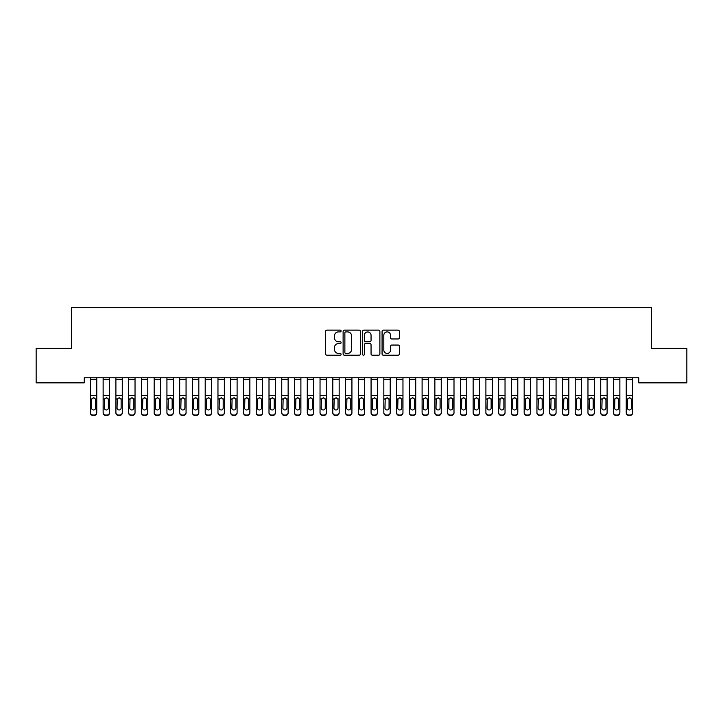 <?xml version="1.0" encoding="UTF-8"?>
<svg xmlns="http://www.w3.org/2000/svg" width="723" height="723" viewBox="0 0 723 723"><rect width="100%" height="100%" fill="white"/><g stroke="black" fill="none" stroke-linecap="round" stroke-linejoin="round"><path stroke-width="1.08" d="M341.084 331.017A0.877 0.877 0 0 0 340.208 330.14L326.904 330.14A1.256 1.256 0 0 0 325.648 331.396L325.648 353.936A1.256 1.256 0 0 0 326.904 355.192L340.208 355.192A0.877 0.877 0 0 0 341.084 354.315A0.877 0.877 0 0 0 340.208 353.439L338.491 353.439A4.004 4.004 0 0 1 334.478 349.435L334.478 347.555A4.004 4.004 0 0 1 338.491 343.542L340.208 343.542A0.877 0.877 0 0 0 341.084 342.666A0.877 0.877 0 0 0 340.208 341.789L338.491 341.789A4.004 4.004 0 0 1 334.478 337.786L334.478 335.906A4.004 4.004 0 0 1 338.491 331.893L340.208 331.893A0.877 0.877 0 0 0 341.084 331.017M398.102 338.97A1.256 1.256 0 0 0 399.349 337.722L399.349 331.396A1.256 1.256 0 0 0 398.102 330.14L383.326 330.14A1.256 1.256 0 0 0 382.069 331.396L382.069 353.936A1.256 1.256 0 0 0 383.326 355.192L398.102 355.192A1.256 1.256 0 0 0 399.349 353.936L399.349 346.299A1.256 1.256 0 0 0 398.102 345.052L391.776 345.052A1.256 1.256 0 0 0 390.519 346.299L390.519 350.086A3.353 3.353 0 0 1 387.176 353.439A3.353 3.353 0 0 1 383.823 350.086L383.823 335.246A3.353 3.353 0 0 1 387.176 331.893A3.353 3.353 0 0 1 390.519 335.246L390.519 337.722A1.256 1.256 0 0 0 391.776 338.97L398.102 338.97M638.752 377.758L84.248 377.758L84.248 382.856L36.15 382.856L36.15 348.414L71.496 348.414L71.496 307.582L651.504 307.582L651.504 348.414L686.85 348.414L686.85 382.856L638.752 382.856L638.752 377.758M360.406 331.396A1.256 1.256 0 0 0 359.15 330.14L344.374 330.14A1.256 1.256 0 0 0 343.118 331.396L343.118 353.936A1.256 1.256 0 0 0 344.374 355.192L359.15 355.192A1.256 1.256 0 0 0 360.406 353.936L360.406 331.396M363.85 330.14L378.626 330.14A1.256 1.256 0 0 1 379.882 331.396L379.882 353.936A1.256 1.256 0 0 1 378.626 355.192L372.3 355.192A1.256 1.256 0 0 1 371.053 353.936L371.053 344.799A1.256 1.256 0 0 0 369.796 343.542L365.603 343.542A1.256 1.256 0 0 0 364.347 344.799L364.347 354.315A0.877 0.877 0 0 1 363.47 355.192A0.877 0.877 0 0 1 362.594 354.315L362.594 331.396A1.256 1.256 0 0 1 363.85 330.14M345.748 331.893A0.877 0.877 0 0 0 344.871 332.77L344.871 352.562A0.877 0.877 0 0 0 345.748 353.439L347.564 353.439A4.004 4.004 0 0 0 351.577 349.435L351.577 335.906A4.004 4.004 0 0 0 347.564 331.893L345.748 331.893M371.053 335.309A3.353 3.353 0 0 0 367.7 331.956A3.353 3.353 0 0 0 364.347 335.309L364.347 340.542A1.256 1.256 0 0 0 365.603 341.789L369.796 341.789A1.256 1.256 0 0 0 371.053 340.542L371.053 335.309M90.375 399.295L90.375 412.517A2.549 2.53 -0 0 0 92.924 415.047L94.207 415.047A2.549 2.53 -0 0 0 96.755 412.517L96.755 412.887A2.549 2.53 180 0 1 94.207 415.418L94.207 415.047M95.608 407.953L95.608 399.873L95.608 407.953A2.042 2.024 180 0 1 93.565 409.977A2.042 2.024 180 0 0 95.608 407.953M91.523 408.323L91.523 407.953A2.042 2.024 180 0 0 93.565 409.977M92.499 398.12L91.523 399.683M94.632 398.12L93.565 397.822L95.382 398.933L95.608 399.873M90.375 412.517L90.375 377.777L96.755 377.777L96.755 412.517M92.924 415.047L94.207 415.418M92.924 415.418A2.549 2.53 180 0 1 90.375 412.887M90.375 398.933L91.749 398.933L91.523 407.953M91.749 398.933L93.565 397.822M103.136 399.295L103.136 412.517A2.549 2.53 -0 0 0 105.685 415.047L106.959 415.047A2.549 2.53 -0 0 0 109.516 412.517L109.516 412.887A2.549 2.53 180 0 1 106.959 415.418L106.959 415.047M108.369 407.953L108.369 399.873L108.369 407.953A2.042 2.024 180 0 1 106.326 409.977A2.042 2.024 180 0 0 108.369 407.953M104.284 408.323L104.284 407.953A2.042 2.024 180 0 0 106.326 409.977M105.26 398.12L104.284 399.683M107.393 398.12L106.326 397.822L108.143 398.933L108.369 399.873M115.897 399.295L115.897 412.517A2.549 2.53 -0 0 0 118.445 415.047L119.72 415.047A2.549 2.53 -0 0 0 122.268 412.517L122.268 412.887A2.549 2.53 180 0 1 119.72 415.418L119.72 415.047M121.121 407.953L121.121 399.873L121.121 407.953A2.042 2.024 180 0 1 119.078 409.977A2.042 2.024 180 0 0 121.121 407.953M117.045 408.323L117.045 407.953A2.042 2.024 180 0 0 119.078 409.977M118.021 398.12L117.045 399.683M120.145 398.12L119.078 397.822L120.895 398.933L121.121 399.873M103.136 412.517L103.136 377.777L109.516 377.777L109.516 412.517M105.685 415.047L106.959 415.418M105.685 415.418A2.549 2.53 180 0 1 103.136 412.887M103.136 398.933L104.51 398.933L104.284 407.953M104.51 398.933L106.326 397.822M115.897 412.517L115.897 377.777L122.268 377.777L122.268 412.517M118.445 415.047L119.72 415.418M118.445 415.418A2.549 2.53 180 0 1 115.897 412.887M115.897 398.933L117.271 398.933L117.045 407.953M117.271 398.933L119.078 397.822M128.649 399.295L128.649 412.517A2.549 2.53 -0 0 0 131.206 415.047L132.481 415.047A2.549 2.53 -0 0 0 135.029 412.517L135.029 412.887A2.549 2.53 180 0 1 132.481 415.418L132.481 415.047M133.882 407.953L133.882 399.873L133.882 407.953A2.042 2.024 180 0 1 131.839 409.977A2.042 2.024 180 0 0 133.882 407.953M129.797 408.323L129.797 407.953A2.042 2.024 180 0 0 131.839 409.977M130.773 398.12L129.797 399.683M132.905 398.12L131.839 397.822L133.656 398.933L133.882 399.873M141.41 399.295L141.41 412.517A2.549 2.53 -0 0 0 143.958 415.047L145.242 415.047A2.549 2.53 -0 0 0 147.79 412.517L147.79 412.887A2.549 2.53 180 0 1 145.242 415.418L145.242 415.047M146.642 407.953L146.642 399.873L146.642 407.953A2.042 2.024 180 0 1 144.6 409.977A2.042 2.024 180 0 0 146.642 407.953M142.558 408.323L142.558 407.953A2.042 2.024 180 0 0 144.6 409.977M143.534 398.12L142.558 399.683M145.666 398.12L144.6 397.822L146.417 398.933L146.642 399.873M128.649 412.517L128.649 377.777L135.029 377.777L135.029 412.517M131.206 415.047L132.481 415.418M131.206 415.418A2.549 2.53 180 0 1 128.649 412.887M128.649 398.933L130.023 398.933L129.797 407.953M130.023 398.933L131.839 397.822M141.41 412.517L141.41 377.777L147.79 377.777L147.79 412.517M143.958 415.047L145.242 415.418M143.958 415.418A2.549 2.53 180 0 1 141.41 412.887M141.41 398.933L142.783 398.933L142.558 407.953M142.783 398.933L144.6 397.822M154.171 399.295L154.171 412.517A2.549 2.53 -0 0 0 156.719 415.047L157.994 415.047A2.549 2.53 -0 0 0 160.551 412.517L160.551 412.887A2.549 2.53 180 0 1 157.994 415.418L157.994 415.047M159.403 407.953L159.403 399.873L159.403 407.953A2.042 2.024 180 0 1 157.361 409.977A2.042 2.024 180 0 0 159.403 407.953M155.318 408.323L155.318 407.953A2.042 2.024 180 0 0 157.361 409.977M156.295 398.12L155.318 399.683M158.427 398.12L157.361 397.822L159.177 398.933L159.403 399.873M154.171 412.517L154.171 377.777L160.551 377.777L160.551 412.517M156.719 415.047L157.994 415.418M156.719 415.418A2.549 2.53 180 0 1 154.171 412.887M154.171 398.933L155.544 398.933L155.318 407.953M155.544 398.933L157.361 397.822M166.932 399.295L166.932 412.517A2.549 2.53 -0 0 0 169.48 415.047L170.755 415.047A2.549 2.53 -0 0 0 173.303 412.517L173.303 412.887A2.549 2.53 180 0 1 170.755 415.418L170.755 415.047M172.155 407.953L172.155 399.873L172.155 407.953A2.042 2.024 180 0 1 170.122 409.977A2.042 2.024 180 0 0 172.155 407.953M168.079 408.323L168.079 407.953A2.042 2.024 180 0 0 170.122 409.977M169.055 398.12L168.079 399.683M171.179 398.12L170.122 397.822L171.929 398.933L172.155 399.873M166.932 412.517L166.932 377.777L173.303 377.777L173.303 412.517M169.48 415.047L170.755 415.418M169.48 415.418A2.549 2.53 180 0 1 166.932 412.887M166.932 398.933L168.305 398.933L168.079 407.953M168.305 398.933L170.122 397.822M179.684 399.295L179.684 412.517A2.549 2.53 -0 0 0 182.241 415.047L183.515 415.047A2.549 2.53 -0 0 0 186.064 412.517L186.064 412.887A2.549 2.53 180 0 1 183.515 415.418L183.515 415.047M184.916 407.953L184.916 399.873L184.916 407.953A2.042 2.024 180 0 1 182.874 409.977A2.042 2.024 180 0 0 184.916 407.953M180.831 408.323L180.831 407.953A2.042 2.024 180 0 0 182.874 409.977M181.807 398.12L180.831 399.683M183.94 398.12L182.874 397.822L184.69 398.933L184.916 399.873M179.684 412.517L179.684 377.777L186.064 377.777L186.064 412.517M182.241 415.047L183.515 415.418M182.241 415.418A2.549 2.53 180 0 1 179.684 412.887M179.684 398.933L181.057 398.933L180.831 407.953M181.057 398.933L182.874 397.822M192.445 399.295L192.445 412.517A2.549 2.53 -0 0 0 194.993 415.047L196.276 415.047A2.549 2.53 -0 0 0 198.825 412.517L198.825 412.887A2.549 2.53 180 0 1 196.276 415.418L196.276 415.047M197.677 407.953L197.677 399.873L197.677 407.953A2.042 2.024 180 0 1 195.635 409.977A2.042 2.024 180 0 0 197.677 407.953M193.592 408.323L193.592 407.953A2.042 2.024 180 0 0 195.635 409.977M194.568 398.12L193.592 399.683M196.701 398.12L195.635 397.822L197.451 398.933L197.677 399.873M192.445 412.517L192.445 377.777L198.825 377.777L198.825 412.517M194.993 415.047L196.276 415.418M194.993 415.418A2.549 2.53 180 0 1 192.445 412.887M192.445 398.933L193.818 398.933L193.592 407.953M193.818 398.933L195.635 397.822M205.205 399.295L205.205 412.517A2.549 2.53 -0 0 0 207.754 415.047L209.028 415.047A2.549 2.53 -0 0 0 211.586 412.517L211.586 412.887A2.549 2.53 180 0 1 209.028 415.418L209.028 415.047M210.438 407.953L210.438 399.873L210.438 407.953A2.042 2.024 180 0 1 208.396 409.977A2.042 2.024 180 0 0 210.438 407.953M206.353 408.323L206.353 407.953A2.042 2.024 180 0 0 208.396 409.977M207.329 398.12L206.353 399.683M209.462 398.12L208.396 397.822L210.212 398.933L210.438 399.873M205.205 412.517L205.205 377.777L211.586 377.777L211.586 412.517M207.754 415.047L209.028 415.418M207.754 415.418A2.549 2.53 180 0 1 205.205 412.887M205.205 398.933L206.579 398.933L206.353 407.953M206.579 398.933L208.396 397.822M217.966 399.295L217.966 412.517A2.549 2.53 -0 0 0 220.515 415.047L221.789 415.047A2.549 2.53 -0 0 0 224.347 412.517L224.347 412.887A2.549 2.53 180 0 1 221.789 415.418L221.789 415.047M223.19 407.953L223.19 399.873L223.19 407.953A2.042 2.024 180 0 1 221.157 409.977A2.042 2.024 180 0 0 223.19 407.953M219.114 408.323L219.114 407.953A2.042 2.024 180 0 0 221.157 409.977M220.09 398.12L219.114 399.683M222.214 398.12L221.157 397.822L222.964 398.933L223.19 399.873M217.966 412.517L217.966 377.777L224.347 377.777L224.347 412.517M220.515 415.047L221.789 415.418M220.515 415.418A2.549 2.53 180 0 1 217.966 412.887M217.966 398.933L219.34 398.933L219.114 407.953M219.34 398.933L221.157 397.822M230.718 399.295L230.718 412.517A2.549 2.53 -0 0 0 233.276 415.047L234.55 415.047A2.549 2.53 -0 0 0 237.099 412.517L237.099 412.887A2.549 2.53 180 0 1 234.55 415.418L234.55 415.047M235.951 407.953L235.951 399.873L235.951 407.953A2.042 2.024 180 0 1 233.909 409.977A2.042 2.024 180 0 0 235.951 407.953M231.866 408.323L231.866 407.953A2.042 2.024 180 0 0 233.909 409.977M232.842 398.12L231.866 399.683M234.975 398.12L233.909 397.822L235.725 398.933L235.951 399.873M230.718 412.517L230.718 377.777L237.099 377.777L237.099 412.517M233.276 415.047L234.55 415.418M233.276 415.418A2.549 2.53 180 0 1 230.718 412.887M230.718 398.933L232.092 398.933L231.866 407.953M232.092 398.933L233.909 397.822M243.479 399.295L243.479 412.517A2.549 2.53 -0 0 0 246.037 415.047L247.311 415.047A2.549 2.53 -0 0 0 249.86 412.517L249.86 412.887A2.549 2.53 180 0 1 247.311 415.418L247.311 415.047M248.712 407.953L248.712 399.873L248.712 407.953A2.042 2.024 180 0 1 246.67 409.977A2.042 2.024 180 0 0 248.712 407.953M244.627 408.323L244.627 407.953A2.042 2.024 180 0 0 246.67 409.977M245.603 398.12L244.627 399.683M247.736 398.12L246.67 397.822L248.486 398.933L248.712 399.873M243.479 412.517L243.479 377.777L249.86 377.777L249.86 412.517M246.037 415.047L247.311 415.418M246.037 415.418A2.549 2.53 180 0 1 243.479 412.887M243.479 398.933L244.853 398.933L244.627 407.953M244.853 398.933L246.67 397.822M256.24 399.295L256.24 412.517A2.549 2.53 -0 0 0 258.789 415.047L260.063 415.047A2.549 2.53 -0 0 0 262.621 412.517L262.621 412.887A2.549 2.53 180 0 1 260.063 415.418L260.063 415.047M261.473 407.953L261.473 399.873L261.473 407.953A2.042 2.024 180 0 1 259.43 409.977A2.042 2.024 180 0 0 261.473 407.953M257.388 408.323L257.388 407.953A2.042 2.024 180 0 0 259.43 409.977M258.364 398.12L257.388 399.683M260.497 398.12L259.43 397.822L261.247 398.933L261.473 399.873M256.24 412.517L256.24 377.777L262.621 377.777L262.621 412.517M258.789 415.047L260.063 415.418M258.789 415.418A2.549 2.53 180 0 1 256.24 412.887M256.24 398.933L257.614 398.933L257.388 407.953M257.614 398.933L259.43 397.822M269.001 399.295L269.001 412.517A2.549 2.53 -0 0 0 271.55 415.047L272.824 415.047A2.549 2.53 -0 0 0 275.382 412.517L275.382 412.887A2.549 2.53 180 0 1 272.824 415.418L272.824 415.047M274.234 407.953L274.234 399.873L274.234 407.953A2.042 2.024 180 0 1 272.191 409.977A2.042 2.024 180 0 0 274.234 407.953M270.149 408.323L270.149 407.953A2.042 2.024 180 0 0 272.191 409.977M271.125 398.12L270.149 399.683M273.258 398.12L272.191 397.822L274.008 398.933L274.234 399.873M269.001 412.517L269.001 377.777L275.382 377.777L275.382 412.517M271.55 415.047L272.824 415.418M271.55 415.418A2.549 2.53 180 0 1 269.001 412.887M269.001 398.933L270.375 398.933L270.149 407.953M270.375 398.933L272.191 397.822M281.753 399.295L281.753 412.517A2.549 2.53 -0 0 0 284.311 415.047L285.585 415.047A2.549 2.53 -0 0 0 288.134 412.517L288.134 412.887A2.549 2.53 180 0 1 285.585 415.418L285.585 415.047M286.986 407.953L286.986 399.873L286.986 407.953A2.042 2.024 180 0 1 284.943 409.977A2.042 2.024 180 0 0 286.986 407.953M282.91 408.323L282.91 407.953A2.042 2.024 180 0 0 284.943 409.977M283.886 398.12L282.91 399.683M286.01 398.12L284.943 397.822L286.76 398.933L286.986 399.873M281.753 412.517L281.753 377.777L288.134 377.777L288.134 412.517M284.311 415.047L285.585 415.418M284.311 415.418A2.549 2.53 180 0 1 281.753 412.887M281.753 398.933L283.136 398.933L282.91 407.953M283.136 398.933L284.943 397.822M294.514 399.295L294.514 412.517A2.549 2.53 -0 0 0 297.072 415.047L298.346 415.047A2.549 2.53 -0 0 0 300.895 412.517L300.895 412.887A2.549 2.53 180 0 1 298.346 415.418L298.346 415.047M299.747 407.953L299.747 399.873L299.747 407.953A2.042 2.024 180 0 1 297.704 409.977A2.042 2.024 180 0 0 299.747 407.953M295.662 408.323L295.662 407.953A2.042 2.024 180 0 0 297.704 409.977M296.638 398.12L295.662 399.683M298.771 398.12L297.704 397.822L299.521 398.933L299.747 399.873M294.514 412.517L294.514 377.777L300.895 377.777L300.895 412.517M297.072 415.047L298.346 415.418M297.072 415.418A2.549 2.53 180 0 1 294.514 412.887M294.514 398.933L295.888 398.933L295.662 407.953M295.888 398.933L297.704 397.822M307.275 399.295L307.275 412.517A2.549 2.53 -0 0 0 309.824 415.047L311.107 415.047A2.549 2.53 -0 0 0 313.655 412.517L313.655 412.887A2.549 2.53 180 0 1 311.107 415.418L311.107 415.047M312.508 407.953L312.508 399.873L312.508 407.953A2.042 2.024 180 0 1 310.465 409.977A2.042 2.024 180 0 0 312.508 407.953M308.423 408.323L308.423 407.953A2.042 2.024 180 0 0 310.465 409.977M309.399 398.12L308.423 399.683M311.532 398.12L310.465 397.822L312.282 398.933L312.508 399.873M307.275 412.517L307.275 377.777L313.655 377.777L313.655 412.517M309.824 415.047L311.107 415.418M309.824 415.418A2.549 2.53 180 0 1 307.275 412.887M307.275 398.933L308.649 398.933L308.423 407.953M308.649 398.933L310.465 397.822M320.036 399.295L320.036 412.517A2.549 2.53 -0 0 0 322.585 415.047L323.859 415.047A2.549 2.53 -0 0 0 326.416 412.517L326.416 412.887A2.549 2.53 180 0 1 323.859 415.418L323.859 415.047M325.269 407.953L325.269 399.873L325.269 407.953A2.042 2.024 180 0 1 323.226 409.977A2.042 2.024 180 0 0 325.269 407.953M321.184 408.323L321.184 407.953A2.042 2.024 180 0 0 323.226 409.977M322.16 398.12L321.184 399.683M324.293 398.12L323.226 397.822L325.043 398.933L325.269 399.873M320.036 412.517L320.036 377.777L326.416 377.777L326.416 412.517M322.585 415.047L323.859 415.418M322.585 415.418A2.549 2.53 180 0 1 320.036 412.887M320.036 398.933L321.41 398.933L321.184 407.953M321.41 398.933L323.226 397.822M332.797 399.295L332.797 412.517A2.549 2.53 -0 0 0 335.345 415.047L336.62 415.047A2.549 2.53 -0 0 0 339.168 412.517L339.168 412.887A2.549 2.53 180 0 1 336.62 415.418L336.62 415.047M338.021 407.953L338.021 399.873L338.021 407.953A2.042 2.024 180 0 1 335.978 409.977A2.042 2.024 180 0 0 338.021 407.953M333.945 408.323L333.945 407.953A2.042 2.024 180 0 0 335.978 409.977M334.921 398.12L333.945 399.683M337.045 398.12L335.978 397.822L337.795 398.933L338.021 399.873M332.797 412.517L332.797 377.777L339.168 377.777L339.168 412.517M335.345 415.047L336.62 415.418M335.345 415.418A2.549 2.53 180 0 1 332.797 412.887M332.797 398.933L334.171 398.933L333.945 407.953M334.171 398.933L335.978 397.822M345.549 399.295L345.549 412.517A2.549 2.53 -0 0 0 348.106 415.047L349.381 415.047A2.549 2.53 -0 0 0 351.929 412.517L351.929 412.887A2.549 2.53 180 0 1 349.381 415.418L349.381 415.047M350.782 407.953L350.782 399.873L350.782 407.953A2.042 2.024 180 0 1 348.739 409.977A2.042 2.024 180 0 0 350.782 407.953M346.697 408.323L346.697 407.953A2.042 2.024 180 0 0 348.739 409.977M347.673 398.12L346.697 399.683M349.805 398.12L348.739 397.822L350.556 398.933L350.782 399.873M345.549 412.517L345.549 377.777L351.929 377.777L351.929 412.517M348.106 415.047L349.381 415.418M348.106 415.418A2.549 2.53 180 0 1 345.549 412.887M345.549 398.933L346.923 398.933L346.697 407.953M346.923 398.933L348.739 397.822M358.31 399.295L358.31 412.517A2.549 2.53 -0 0 0 360.858 415.047L362.142 415.047A2.549 2.53 -0 0 0 364.69 412.517L364.69 412.887A2.549 2.53 180 0 1 362.142 415.418L362.142 415.047M363.542 407.953L363.542 399.873L363.542 407.953A2.042 2.024 180 0 1 361.5 409.977A2.042 2.024 180 0 0 363.542 407.953M359.458 408.323L359.458 407.953A2.042 2.024 180 0 0 361.5 409.977M360.434 398.12L359.458 399.683M362.566 398.12L361.5 397.822L363.317 398.933L363.542 399.873M358.31 412.517L358.31 377.777L364.69 377.777L364.69 412.517M360.858 415.047L362.142 415.418M360.858 415.418A2.549 2.53 180 0 1 358.31 412.887M358.31 398.933L359.683 398.933L359.458 407.953M359.683 398.933L361.5 397.822M371.071 399.295L371.071 412.517A2.549 2.53 -0 0 0 373.619 415.047L374.894 415.047A2.549 2.53 -0 0 0 377.451 412.517L377.451 412.887A2.549 2.53 180 0 1 374.894 415.418L374.894 415.047M376.303 407.953L376.303 399.873L376.303 407.953A2.042 2.024 180 0 1 374.261 409.977A2.042 2.024 180 0 0 376.303 407.953M372.218 408.323L372.218 407.953A2.042 2.024 180 0 0 374.261 409.977M373.195 398.12L372.218 399.683M375.327 398.12L374.261 397.822L376.077 398.933L376.303 399.873M371.071 412.517L371.071 377.777L377.451 377.777L377.451 412.517M373.619 415.047L374.894 415.418M373.619 415.418A2.549 2.53 180 0 1 371.071 412.887M371.071 398.933L372.444 398.933L372.218 407.953M372.444 398.933L374.261 397.822M383.832 399.295L383.832 412.517A2.549 2.53 -0 0 0 386.38 415.047L387.655 415.047A2.549 2.53 -0 0 0 390.203 412.517L390.203 412.887A2.549 2.53 180 0 1 387.655 415.418L387.655 415.047M389.055 407.953L389.055 399.873L389.055 407.953A2.042 2.024 180 0 1 387.022 409.977A2.042 2.024 180 0 0 389.055 407.953M384.979 408.323L384.979 407.953A2.042 2.024 180 0 0 387.022 409.977M385.955 398.12L384.979 399.683M388.079 398.12L387.022 397.822L388.829 398.933L389.055 399.873M383.832 412.517L383.832 377.777L390.203 377.777L390.203 412.517M386.38 415.047L387.655 415.418M386.38 415.418A2.549 2.53 180 0 1 383.832 412.887M383.832 398.933L385.205 398.933L384.979 407.953M385.205 398.933L387.022 397.822M396.584 399.295L396.584 412.517A2.549 2.53 -0 0 0 399.141 415.047L400.415 415.047A2.549 2.53 -0 0 0 402.964 412.517L402.964 412.887A2.549 2.53 180 0 1 400.415 415.418L400.415 415.047M401.816 407.953L401.816 399.873L401.816 407.953A2.042 2.024 180 0 1 399.774 409.977A2.042 2.024 180 0 0 401.816 407.953M397.731 408.323L397.731 407.953A2.042 2.024 180 0 0 399.774 409.977M398.707 398.12L397.731 399.683M400.84 398.12L399.774 397.822L401.59 398.933L401.816 399.873M396.584 412.517L396.584 377.777L402.964 377.777L402.964 412.517M399.141 415.047L400.415 415.418M399.141 415.418A2.549 2.53 180 0 1 396.584 412.887M396.584 398.933L397.957 398.933L397.731 407.953M397.957 398.933L399.774 397.822M409.345 399.295L409.345 412.517A2.549 2.53 -0 0 0 411.893 415.047L413.176 415.047A2.549 2.53 -0 0 0 415.725 412.517L415.725 412.887A2.549 2.53 180 0 1 413.176 415.418L413.176 415.047M414.577 407.953L414.577 399.873L414.577 407.953A2.042 2.024 180 0 1 412.535 409.977A2.042 2.024 180 0 0 414.577 407.953M410.492 408.323L410.492 407.953A2.042 2.024 180 0 0 412.535 409.977M411.468 398.12L410.492 399.683M413.601 398.12L412.535 397.822L414.351 398.933L414.577 399.873M409.345 412.517L409.345 377.777L415.725 377.777L415.725 412.517M411.893 415.047L413.176 415.418M411.893 415.418A2.549 2.53 180 0 1 409.345 412.887M409.345 398.933L410.718 398.933L410.492 407.953M410.718 398.933L412.535 397.822M422.105 399.295L422.105 412.517A2.549 2.53 -0 0 0 424.654 415.047L425.928 415.047A2.549 2.53 -0 0 0 428.486 412.517L428.486 412.887A2.549 2.53 180 0 1 425.928 415.418L425.928 415.047M427.338 407.953L427.338 399.873L427.338 407.953A2.042 2.024 180 0 1 425.296 409.977A2.042 2.024 180 0 0 427.338 407.953M423.253 408.323L423.253 407.953A2.042 2.024 180 0 0 425.296 409.977M424.229 398.12L423.253 399.683M426.362 398.12L425.296 397.822L427.112 398.933L427.338 399.873M422.105 412.517L422.105 377.777L428.486 377.777L428.486 412.517M424.654 415.047L425.928 415.418M424.654 415.418A2.549 2.53 180 0 1 422.105 412.887M422.105 398.933L423.479 398.933L423.253 407.953M423.479 398.933L425.296 397.822M434.866 399.295L434.866 412.517A2.549 2.53 -0 0 0 437.415 415.047L438.689 415.047A2.549 2.53 -0 0 0 441.247 412.517L441.247 412.887A2.549 2.53 180 0 1 438.689 415.418L438.689 415.047M440.09 407.953L440.09 399.873L440.09 407.953A2.042 2.024 180 0 1 438.057 409.977A2.042 2.024 180 0 0 440.09 407.953M436.014 408.323L436.014 407.953A2.042 2.024 180 0 0 438.057 409.977M436.99 398.12L436.014 399.683M439.114 398.12L438.057 397.822L439.864 398.933L440.09 399.873M434.866 412.517L434.866 377.777L441.247 377.777L441.247 412.517M437.415 415.047L438.689 415.418M437.415 415.418A2.549 2.53 180 0 1 434.866 412.887M434.866 398.933L436.24 398.933L436.014 407.953M436.24 398.933L438.057 397.822M447.618 399.295L447.618 412.517A2.549 2.53 -0 0 0 450.176 415.047L451.45 415.047A2.549 2.53 -0 0 0 453.999 412.517L453.999 412.887A2.549 2.53 180 0 1 451.45 415.418L451.45 415.047M452.851 407.953L452.851 399.873L452.851 407.953A2.042 2.024 180 0 1 450.809 409.977A2.042 2.024 180 0 0 452.851 407.953M448.766 408.323L448.766 407.953A2.042 2.024 180 0 0 450.809 409.977M449.742 398.12L448.766 399.683M451.875 398.12L450.809 397.822L452.625 398.933L452.851 399.873M447.618 412.517L447.618 377.777L453.999 377.777L453.999 412.517M450.176 415.047L451.45 415.418M450.176 415.418A2.549 2.53 180 0 1 447.618 412.887M447.618 398.933L448.992 398.933L448.766 407.953M448.992 398.933L450.809 397.822M460.379 399.295L460.379 412.517A2.549 2.53 -0 0 0 462.937 415.047L464.211 415.047A2.549 2.53 -0 0 0 466.76 412.517L466.76 412.887A2.549 2.53 180 0 1 464.211 415.418L464.211 415.047M465.612 407.953L465.612 399.873L465.612 407.953A2.042 2.024 180 0 1 463.57 409.977A2.042 2.024 180 0 0 465.612 407.953M461.527 408.323L461.527 407.953A2.042 2.024 180 0 0 463.57 409.977M462.503 398.12L461.527 399.683M464.636 398.12L463.57 397.822L465.386 398.933L465.612 399.873M460.379 412.517L460.379 377.777L466.76 377.777L466.76 412.517M462.937 415.047L464.211 415.418M462.937 415.418A2.549 2.53 180 0 1 460.379 412.887M460.379 398.933L461.753 398.933L461.527 407.953M461.753 398.933L463.57 397.822M473.14 399.295L473.14 412.517A2.549 2.53 -0 0 0 475.689 415.047L476.963 415.047A2.549 2.53 -0 0 0 479.521 412.517L479.521 412.887A2.549 2.53 180 0 1 476.963 415.418L476.963 415.047M478.373 407.953L478.373 399.873L478.373 407.953A2.042 2.024 180 0 1 476.33 409.977A2.042 2.024 180 0 0 478.373 407.953M474.288 408.323L474.288 407.953A2.042 2.024 180 0 0 476.33 409.977M475.264 398.12L474.288 399.683M477.397 398.12L476.33 397.822L478.147 398.933L478.373 399.873M473.14 412.517L473.14 377.777L479.521 377.777L479.521 412.517M475.689 415.047L476.963 415.418M475.689 415.418A2.549 2.53 180 0 1 473.14 412.887M473.14 398.933L474.514 398.933L474.288 407.953M474.514 398.933L476.33 397.822M485.901 399.295L485.901 412.517A2.549 2.53 -0 0 0 488.45 415.047L489.724 415.047A2.549 2.53 -0 0 0 492.282 412.517L492.282 412.887A2.549 2.53 180 0 1 489.724 415.418L489.724 415.047M491.134 407.953L491.134 399.873L491.134 407.953A2.042 2.024 180 0 1 489.091 409.977A2.042 2.024 180 0 0 491.134 407.953M487.049 408.323L487.049 407.953A2.042 2.024 180 0 0 489.091 409.977M488.025 398.12L487.049 399.683M490.158 398.12L489.091 397.822L490.908 398.933L491.134 399.873M485.901 412.517L485.901 377.777L492.282 377.777L492.282 412.517M488.45 415.047L489.724 415.418M488.45 415.418A2.549 2.53 180 0 1 485.901 412.887M485.901 398.933L487.275 398.933L487.049 407.953M487.275 398.933L489.091 397.822M498.653 399.295L498.653 412.517A2.549 2.53 -0 0 0 501.211 415.047L502.485 415.047A2.549 2.53 -0 0 0 505.034 412.517L505.034 412.887A2.549 2.53 180 0 1 502.485 415.418L502.485 415.047M503.886 407.953L503.886 399.873L503.886 407.953A2.042 2.024 180 0 1 501.843 409.977A2.042 2.024 180 0 0 503.886 407.953M499.81 408.323L499.81 407.953A2.042 2.024 180 0 0 501.843 409.977M500.786 398.12L499.81 399.683M502.91 398.12L501.843 397.822L503.66 398.933L503.886 399.873M498.653 412.517L498.653 377.777L505.034 377.777L505.034 412.517M501.211 415.047L502.485 415.418M501.211 415.418A2.549 2.53 180 0 1 498.653 412.887M498.653 398.933L500.036 398.933L499.81 407.953M500.036 398.933L501.843 397.822M511.414 399.295L511.414 412.517A2.549 2.53 -0 0 0 513.972 415.047L515.246 415.047A2.549 2.53 -0 0 0 517.795 412.517L517.795 412.887A2.549 2.53 180 0 1 515.246 415.418L515.246 415.047M516.647 407.953L516.647 399.873L516.647 407.953A2.042 2.024 180 0 1 514.604 409.977A2.042 2.024 180 0 0 516.647 407.953M512.562 408.323L512.562 407.953A2.042 2.024 180 0 0 514.604 409.977M513.538 398.12L512.562 399.683M515.671 398.12L514.604 397.822L516.421 398.933L516.647 399.873M511.414 412.517L511.414 377.777L517.795 377.777L517.795 412.517M513.972 415.047L515.246 415.418M513.972 415.418A2.549 2.53 180 0 1 511.414 412.887M511.414 398.933L512.788 398.933L512.562 407.953M512.788 398.933L514.604 397.822M524.175 399.295L524.175 412.517A2.549 2.53 -0 0 0 526.724 415.047L528.007 415.047A2.549 2.53 -0 0 0 530.555 412.517L530.555 412.887A2.549 2.53 180 0 1 528.007 415.418L528.007 415.047M529.408 407.953L529.408 399.873L529.408 407.953A2.042 2.024 180 0 1 527.365 409.977A2.042 2.024 180 0 0 529.408 407.953M525.323 408.323L525.323 407.953A2.042 2.024 180 0 0 527.365 409.977M526.299 398.12L525.323 399.683M528.432 398.12L527.365 397.822L529.182 398.933L529.408 399.873M524.175 412.517L524.175 377.777L530.555 377.777L530.555 412.517M526.724 415.047L528.007 415.418M526.724 415.418A2.549 2.53 180 0 1 524.175 412.887M524.175 398.933L525.549 398.933L525.323 407.953M525.549 398.933L527.365 397.822M536.936 399.295L536.936 412.517A2.549 2.53 -0 0 0 539.485 415.047L540.759 415.047A2.549 2.53 -0 0 0 543.316 412.517L543.316 412.887A2.549 2.53 180 0 1 540.759 415.418L540.759 415.047M542.169 407.953L542.169 399.873L542.169 407.953A2.042 2.024 180 0 1 540.126 409.977A2.042 2.024 180 0 0 542.169 407.953M538.084 408.323L538.084 407.953A2.042 2.024 180 0 0 540.126 409.977M539.06 398.12L538.084 399.683M541.193 398.12L540.126 397.822L541.943 398.933L542.169 399.873M536.936 412.517L536.936 377.777L543.316 377.777L543.316 412.517M539.485 415.047L540.759 415.418M539.485 415.418A2.549 2.53 180 0 1 536.936 412.887M536.936 398.933L538.31 398.933L538.084 407.953M538.31 398.933L540.126 397.822M549.697 399.295L549.697 412.517A2.549 2.53 -0 0 0 552.245 415.047L553.52 415.047A2.549 2.53 -0 0 0 556.068 412.517L556.068 412.887A2.549 2.53 180 0 1 553.52 415.418L553.52 415.047M554.921 407.953L554.921 399.873L554.921 407.953A2.042 2.024 180 0 1 552.878 409.977A2.042 2.024 180 0 0 554.921 407.953M550.845 408.323L550.845 407.953A2.042 2.024 180 0 0 552.878 409.977M551.821 398.12L550.845 399.683M553.945 398.12L552.878 397.822L554.695 398.933L554.921 399.873M549.697 412.517L549.697 377.777L556.068 377.777L556.068 412.517M552.245 415.047L553.52 415.418M552.245 415.418A2.549 2.53 180 0 1 549.697 412.887M549.697 398.933L551.071 398.933L550.845 407.953M551.071 398.933L552.878 397.822M562.449 399.295L562.449 412.517A2.549 2.53 -0 0 0 565.006 415.047L566.281 415.047A2.549 2.53 -0 0 0 568.829 412.517L568.829 412.887A2.549 2.53 180 0 1 566.281 415.418L566.281 415.047M567.682 407.953L567.682 399.873L567.682 407.953A2.042 2.024 180 0 1 565.639 409.977A2.042 2.024 180 0 0 567.682 407.953M563.597 408.323L563.597 407.953A2.042 2.024 180 0 0 565.639 409.977M564.573 398.12L563.597 399.683M566.705 398.12L565.639 397.822L567.456 398.933L567.682 399.873M562.449 412.517L562.449 377.777L568.829 377.777L568.829 412.517M565.006 415.047L566.281 415.418M565.006 415.418A2.549 2.53 180 0 1 562.449 412.887M562.449 398.933L563.823 398.933L563.597 407.953M563.823 398.933L565.639 397.822M575.21 399.295L575.21 412.517A2.549 2.53 -0 0 0 577.758 415.047L579.042 415.047A2.549 2.53 -0 0 0 581.59 412.517L581.59 412.887A2.549 2.53 180 0 1 579.042 415.418L579.042 415.047M580.442 407.953L580.442 399.873L580.442 407.953A2.042 2.024 180 0 1 578.4 409.977A2.042 2.024 180 0 0 580.442 407.953M576.358 408.323L576.358 407.953A2.042 2.024 180 0 0 578.4 409.977M577.334 398.12L576.358 399.683M579.466 398.12L578.4 397.822L580.217 398.933L580.442 399.873M575.21 412.517L575.21 377.777L581.59 377.777L581.59 412.517M577.758 415.047L579.042 415.418M577.758 415.418A2.549 2.53 180 0 1 575.21 412.887M575.21 398.933L576.583 398.933L576.358 407.953M576.583 398.933L578.4 397.822M587.971 399.295L587.971 412.517A2.549 2.53 -0 0 0 590.519 415.047L591.794 415.047A2.549 2.53 -0 0 0 594.351 412.517L594.351 412.887A2.549 2.53 180 0 1 591.794 415.418L591.794 415.047M593.203 407.953L593.203 399.873L593.203 407.953A2.042 2.024 180 0 1 591.161 409.977A2.042 2.024 180 0 0 593.203 407.953M589.118 408.323L589.118 407.953A2.042 2.024 180 0 0 591.161 409.977M590.095 398.12L589.118 399.683M592.227 398.12L591.161 397.822L592.977 398.933L593.203 399.873M587.971 412.517L587.971 377.777L594.351 377.777L594.351 412.517M590.519 415.047L591.794 415.418M590.519 415.418A2.549 2.53 180 0 1 587.971 412.887M587.971 398.933L589.344 398.933L589.118 407.953M589.344 398.933L591.161 397.822M600.732 399.295L600.732 412.517A2.549 2.53 -0 0 0 603.28 415.047L604.555 415.047A2.549 2.53 -0 0 0 607.103 412.517L607.103 412.887A2.549 2.53 180 0 1 604.555 415.418L604.555 415.047M605.955 407.953L605.955 399.873L605.955 407.953A2.042 2.024 180 0 1 603.922 409.977A2.042 2.024 180 0 0 605.955 407.953M601.879 408.323L601.879 407.953A2.042 2.024 180 0 0 603.922 409.977M602.855 398.12L601.879 399.683M604.979 398.12L603.922 397.822L605.729 398.933L605.955 399.873M600.732 412.517L600.732 377.777L607.103 377.777L607.103 412.517M603.28 415.047L604.555 415.418M603.28 415.418A2.549 2.53 180 0 1 600.732 412.887M600.732 398.933L602.105 398.933L601.879 407.953M602.105 398.933L603.922 397.822M613.484 399.295L613.484 412.517A2.549 2.53 -0 0 0 616.041 415.047L617.315 415.047A2.549 2.53 -0 0 0 619.864 412.517L619.864 412.887A2.549 2.53 180 0 1 617.315 415.418L617.315 415.047M618.716 407.953L618.716 399.873L618.716 407.953A2.042 2.024 180 0 1 616.674 409.977A2.042 2.024 180 0 0 618.716 407.953M614.631 408.323L614.631 407.953A2.042 2.024 180 0 0 616.674 409.977M615.607 398.12L614.631 399.683M617.74 398.12L616.674 397.822L618.49 398.933L618.716 399.873M613.484 412.517L613.484 377.777L619.864 377.777L619.864 412.517M616.041 415.047L617.315 415.418M616.041 415.418A2.549 2.53 180 0 1 613.484 412.887M613.484 398.933L614.857 398.933L614.631 407.953M614.857 398.933L616.674 397.822M626.245 399.295L626.245 412.517A2.549 2.53 -0 0 0 628.793 415.047L630.076 415.047A2.549 2.53 -0 0 0 632.625 412.517L632.625 412.887A2.549 2.53 180 0 1 630.076 415.418L630.076 415.047M631.477 407.953L631.477 399.873L631.477 407.953A2.042 2.024 180 0 1 629.435 409.977A2.042 2.024 180 0 0 631.477 407.953M627.392 408.323L627.392 407.953A2.042 2.024 180 0 0 629.435 409.977M628.368 398.12L627.392 399.683M630.501 398.12L629.435 397.822L631.251 398.933L631.477 399.873M626.245 412.517L626.245 377.777L632.625 377.777L632.625 412.517M628.793 415.047L630.076 415.418M628.793 415.418A2.549 2.53 180 0 1 626.245 412.887M626.245 398.933L627.618 398.933L627.392 407.953M627.618 398.933L629.435 397.822M95.382 398.933L96.755 398.933M90.375 395.526L96.755 395.526M90.375 379.647L96.755 379.647M108.143 398.933L109.516 398.933M103.136 395.526L109.516 395.526M103.136 379.647L109.516 379.647M120.895 398.933L122.268 398.933M115.897 395.526L122.268 395.526M115.897 379.647L122.268 379.647M133.656 398.933L135.029 398.933M128.649 395.526L135.029 395.526M128.649 379.647L135.029 379.647M146.417 398.933L147.79 398.933M141.41 395.526L147.79 395.526M141.41 379.647L147.79 379.647M159.177 398.933L160.551 398.933M154.171 395.526L160.551 395.526M154.171 379.647L160.551 379.647M171.929 398.933L173.303 398.933M166.932 395.526L173.303 395.526M166.932 379.647L173.303 379.647M184.69 398.933L186.064 398.933M179.684 395.526L186.064 395.526M179.684 379.647L186.064 379.647M197.451 398.933L198.825 398.933M192.445 395.526L198.825 395.526M192.445 379.647L198.825 379.647M210.212 398.933L211.586 398.933M205.205 395.526L211.586 395.526M205.205 379.647L211.586 379.647M222.964 398.933L224.347 398.933M217.966 395.526L224.347 395.526M217.966 379.647L224.347 379.647M235.725 398.933L237.099 398.933M230.718 395.526L237.099 395.526M230.718 379.647L237.099 379.647M248.486 398.933L249.86 398.933M243.479 395.526L249.86 395.526M243.479 379.647L249.86 379.647M261.247 398.933L262.621 398.933M256.24 395.526L262.621 395.526M256.24 379.647L262.621 379.647M274.008 398.933L275.382 398.933M269.001 395.526L275.382 395.526M269.001 379.647L275.382 379.647M286.76 398.933L288.134 398.933M281.753 395.526L288.134 395.526M281.753 379.647L288.134 379.647M299.521 398.933L300.895 398.933M294.514 395.526L300.895 395.526M294.514 379.647L300.895 379.647M312.282 398.933L313.655 398.933M307.275 395.526L313.655 395.526M307.275 379.647L313.655 379.647M325.043 398.933L326.416 398.933M320.036 395.526L326.416 395.526M320.036 379.647L326.416 379.647M337.795 398.933L339.168 398.933M332.797 395.526L339.168 395.526M332.797 379.647L339.168 379.647M350.556 398.933L351.929 398.933M345.549 395.526L351.929 395.526M345.549 379.647L351.929 379.647M363.317 398.933L364.69 398.933M358.31 395.526L364.69 395.526M358.31 379.647L364.69 379.647M376.077 398.933L377.451 398.933M371.071 395.526L377.451 395.526M371.071 379.647L377.451 379.647M388.829 398.933L390.203 398.933M383.832 395.526L390.203 395.526M383.832 379.647L390.203 379.647M401.59 398.933L402.964 398.933M396.584 395.526L402.964 395.526M396.584 379.647L402.964 379.647M414.351 398.933L415.725 398.933M409.345 395.526L415.725 395.526M409.345 379.647L415.725 379.647M427.112 398.933L428.486 398.933M422.105 395.526L428.486 395.526M422.105 379.647L428.486 379.647M439.864 398.933L441.247 398.933M434.866 395.526L441.247 395.526M434.866 379.647L441.247 379.647M452.625 398.933L453.999 398.933M447.618 395.526L453.999 395.526M447.618 379.647L453.999 379.647M465.386 398.933L466.76 398.933M460.379 395.526L466.76 395.526M460.379 379.647L466.76 379.647M478.147 398.933L479.521 398.933M473.14 395.526L479.521 395.526M473.14 379.647L479.521 379.647M490.908 398.933L492.282 398.933M485.901 395.526L492.282 395.526M485.901 379.647L492.282 379.647M503.66 398.933L505.034 398.933M498.653 395.526L505.034 395.526M498.653 379.647L505.034 379.647M516.421 398.933L517.795 398.933M511.414 395.526L517.795 395.526M511.414 379.647L517.795 379.647M529.182 398.933L530.555 398.933M524.175 395.526L530.555 395.526M524.175 379.647L530.555 379.647M541.943 398.933L543.316 398.933M536.936 395.526L543.316 395.526M536.936 379.647L543.316 379.647M554.695 398.933L556.068 398.933M549.697 395.526L556.068 395.526M549.697 379.647L556.068 379.647M567.456 398.933L568.829 398.933M562.449 395.526L568.829 395.526M562.449 379.647L568.829 379.647M580.217 398.933L581.59 398.933M575.21 395.526L581.59 395.526M575.21 379.647L581.59 379.647M592.977 398.933L594.351 398.933M587.971 395.526L594.351 395.526M587.971 379.647L594.351 379.647M605.729 398.933L607.103 398.933M600.732 395.526L607.103 395.526M600.732 379.647L607.103 379.647M618.49 398.933L619.864 398.933M613.484 395.526L619.864 395.526M613.484 379.647L619.864 379.647M631.251 398.933L632.625 398.933M626.245 395.526L632.625 395.526M626.245 379.647L632.625 379.647"/></g></svg>
